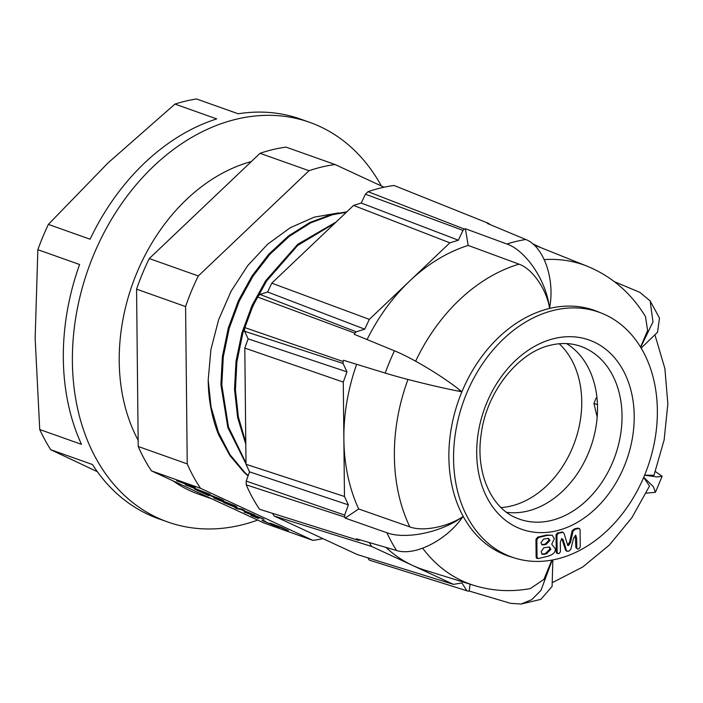 <?xml version="1.0" encoding="UTF-8"?>
<svg xmlns="http://www.w3.org/2000/svg" width="703" height="703" viewBox="0 0 703 703"><rect width="100%" height="100%" fill="white"/><g stroke="black" fill="none" stroke-linecap="round" stroke-linejoin="round"><path stroke-width="1.05" d="M501.028 507.566A91.399 68.771 109.6 0 0 510.993 506.046A91.399 68.771 109.6 0 0 576.855 435.5A91.399 68.771 109.6 0 0 559.21 343.749M322.941 538.639A193.773 145.793 -70.4 0 1 312.914 540.379L200.531 488.304A193.773 145.793 -70.4 0 1 187.226 463.883L185.583 306.57A193.773 145.793 -70.4 0 1 198.308 275.963L309.039 170.724A193.773 145.793 -70.4 0 1 335.059 164.528L384.04 187.226M335.059 164.528L286.042 147.12A193.773 145.793 -70.4 0 0 260.022 153.316L149.282 258.555A193.773 145.793 -70.4 0 0 136.567 289.161L138.21 446.475A193.773 145.793 -70.4 0 0 151.505 470.896L263.897 522.97L312.914 540.379M346.351 212.297L332.721 214.67L310.788 222.816L289.372 236.296L269.741 254.486L252.975 276.2L239.328 300.954L229.204 328.363L223.29 356.887L221.805 384.875L228.484 427.072L246.006 462.987M346.825 211.849L331.807 214.353L309.874 222.491L288.458 235.971L268.836 254.161L252.069 275.884L238.422 300.629L228.299 328.037L222.385 356.562L220.9 384.55L227.834 427.565L246.015 463.927M335.076 223.009L297.721 245.4L266.586 281.033L252.948 305.787L242.816 333.196L236.902 361.72L235.426 389.708L238.343 416.844L245.786 442.363M336.183 221.963L297.738 244.293L265.681 280.717L252.043 305.462L241.911 332.871L235.997 361.404L234.512 389.392L237.684 417.775L245.813 444.305M566.539 343.582A90.669 68.217 -70.4 0 1 594.466 434.366A90.669 68.217 -70.4 0 1 527.32 511.143A90.669 68.217 -70.4 0 1 506.608 512.32M554.157 310.234A129.967 97.787 109.6 0 0 455.579 432.213A129.967 97.787 109.6 0 0 514.745 558.05A129.967 97.787 109.6 0 0 556.767 559.078A129.967 97.787 109.6 0 0 654.695 440.886A129.967 97.787 109.6 0 0 601.689 313.222A129.967 97.787 109.6 0 0 554.157 310.234M601.689 313.222L597.225 311.429A130.152 97.928 109.6 0 0 549.614 308.441L550.133 304.654A133.974 100.801 109.6 0 0 549.025 304.917L549.614 308.441A130.152 97.928 109.6 0 0 461.897 391.799A130.152 97.928 109.6 0 0 448.883 457.354A130.152 97.928 109.6 0 0 463.207 516.397A130.152 97.928 109.6 0 0 510.141 556.618L514.745 558.05M468.154 591.188L369.233 560.089L468.154 591.188A189.748 142.771 109.6 0 0 469.173 591.038L510.642 603.359L521.151 604.044L531.784 599.624L540.959 590.388L551.714 561.433A133.974 100.801 109.6 0 0 552.268 561.31A133.974 100.801 109.6 0 0 552.822 561.17L552.62 559.966M597.163 417.046L593.956 403.425L597.436 404.664M596.952 397.836L596.118 398.039L593.956 403.425M219.705 498.761L211.48 495.58L221.594 499.605C224.652 501.072 224.652 501.265 221.577 500.185L202.578 492.61L208.659 495.624L196.603 490.044L219.688 499.323C221.717 500.026 221.7 499.886 219.644 498.902C221.7 499.886 221.717 500.026 219.688 499.323M221.594 499.605C224.652 501.072 224.652 501.265 221.577 500.185L221.779 499.692M238.554 508.48L242.069 509.148L244.196 510.132L241.375 509.596L254.899 515.088L240.681 509.464L236.999 508.761L234.872 507.777L237.86 508.348L223.659 502.583L238.554 508.48M250.971 515.431L258.809 518.603L250.971 515.431M151.505 470.896L200.531 488.304M280.928 527.153L288.362 530.598L277.184 526.099C280.251 527.575 280.075 527.707 276.657 526.494L264.1 521.371C261.288 520.018 261.2 519.798 263.836 520.695L265.629 521.521C264.02 520.993 264.17 521.178 266.077 522.083L274.926 525.686C277.29 526.512 277.237 526.345 274.785 525.185L270.057 523.094L280.928 527.153M277.184 526.099C280.251 527.575 280.075 527.707 276.657 526.494L276.877 525.958M264.293 520.905L264.1 521.371C261.288 520.018 261.2 519.798 263.836 520.695M265.629 521.521C264.02 520.993 264.17 521.178 266.077 522.083M274.926 525.686C277.29 526.512 277.237 526.345 274.785 525.185L274.838 525.044M257.518 516.503L264.003 519.306L244.046 512.03L257.518 516.503M215.883 498.392L215.663 498.928C212.499 497.302 213.703 497.513 219.266 499.561L234.749 505.703C237.992 507.364 236.849 507.179 231.322 505.149L213.527 497.768M234.749 505.703L236.929 506.889M176.611 480.782L195.258 487.451L187.938 485.676L210.399 494.473L194.555 489.095L204.125 492.118L185.126 484.727L191.304 486.177L176.681 480.632M561.723 538.445L565.502 549.939L566.372 551.038L568.613 551.319L570.792 549.412L573.639 537.944L575.775 535.282L576.68 538.419L576.785 547.857L577.409 548.973L578.534 548.955L580.256 547.031L580.08 529.79L579.413 528.454L575.291 529.227L573.05 531.143L572.145 530.827L569.553 542.162L567.383 545.177M562.628 532.276L557.444 532.936L556.047 534.781L556.231 552.022L556.785 553.27L559.149 553.507L560.423 551.75L560.326 542.25L561.706 538.454L563.2 539.86L566.407 550.264L565.502 549.939M579.413 528.454L577.611 528.138L574.386 528.902L572.145 530.827M575.265 535.282L575.871 547.532L577.409 548.973M552.224 535.255L547.338 535.378L538.577 537.47L536.855 539.702L537.048 557.62L538.146 558.577L546.205 556.653C552.54 555.212 555.563 552.593 555.291 548.815L551.758 544.227L554.342 538.63L552.224 535.255L546.433 535.062L537.672 537.145L535.95 539.386L536.134 557.294L537.241 558.252M369.233 560.089L367.792 557.804M371.72 546.495L274.214 516.055L357.229 554.526L453.435 584.369L371.72 546.495L369.198 542.523M274.214 516.055L272.764 513.77M259.53 509.253L358.416 540.335L259.53 509.253A193.773 145.793 109.6 0 1 246.235 484.842L344.69 517.074L344.672 515.097L348.38 504.877L344.47 496.476L343.275 382.089L346.992 371.869L343.082 363.469L343.055 361.483L244.582 327.528L244.626 331.28L248.15 338.864L244.802 348.082L246.015 464.288L249.547 471.862L246.191 481.089L246.235 484.842M257.307 296.912L354.839 333.143L356.228 331.816L259.952 294.408L257.307 296.912A193.773 145.793 109.6 0 0 244.582 327.528M259.952 294.408L267.623 292.009L271.771 283.168L353.574 205.425L361.245 203.035L365.402 194.186L368.047 191.682A193.773 145.793 109.6 0 1 394.067 185.478L488.453 223.326L490.299 224.67M544.201 259.592A169.405 127.463 109.6 0 1 587.453 266.323L539.298 247.034A171.47 129.018 109.6 0 0 534.289 245.189M532.848 243.897L541.688 247.992M488.453 223.326A189.748 142.771 109.6 0 0 487.434 223.475L525.791 239.503C542.971 246.024 554.368 276.85 550.133 304.654M464.367 229.064A189.748 142.771 109.6 0 1 465.377 228.721L468.189 245.417A171.47 129.018 109.6 0 0 409.603 281.103L449.858 242.843L458.365 240.198L462.969 230.391L464.367 229.064L368.047 191.682M356.228 331.816L364.734 329.171L369.339 319.364L409.603 281.103A171.47 129.018 109.6 0 0 367.08 339.575M354.839 333.143A189.748 142.771 109.6 0 0 354.268 334.312L394.471 350.823C412.002 357.871 442.714 376.351 459.56 389.937A133.974 100.801 109.6 0 0 459.015 391.237L461.897 391.799L459.56 389.937M356.649 364.303A171.47 129.018 109.6 0 0 343.872 439.278A171.47 129.018 109.6 0 0 358.679 508.972L345.138 518.093L386.896 532.751C405.033 539.596 439.7 532.707 460.351 518.322A133.974 100.801 109.6 0 0 460.913 519.368L463.207 516.397L460.351 518.322M459.015 391.237C438.285 387.283 403.443 378.732 385.226 373.082L343.486 360.261A189.748 142.771 109.6 0 0 343.055 361.483M344.69 517.074A189.748 142.771 109.6 0 0 345.138 518.093M385.965 547.409A171.47 129.018 109.6 0 0 412.573 565.432A171.47 129.018 109.6 0 0 424.577 570.054L474.112 585.458C492.39 591.047 511.125 592.093 530.317 588.587L543.92 579.377L551.837 560.106M460.913 519.368C444.524 541.301 414.172 556.231 396.562 550.502L356.412 538.788A189.748 142.771 109.6 0 0 357.001 539.676M360.525 539.992L358.416 540.335M551.89 560.098L551.714 561.433M641.11 348.029L641.496 347.765A133.974 100.801 109.6 0 0 640.925 346.728L640.591 347.159M369.339 319.364L271.771 283.168M449.858 242.843L353.574 205.425M462.969 230.391L365.402 194.186M344.672 515.097L246.191 481.089M344.47 496.476L246.015 464.288M343.275 382.089L244.802 348.082M343.082 363.469L244.626 331.28M465.377 228.721L506.872 244.011A188.07 141.505 -70.4 0 1 525.791 239.503M614.44 281.692L639.862 292.36L650.134 300.893L652.99 321.956L640.925 346.728M466.739 590.529L461.95 582.963L453.435 584.369M346.992 371.869L248.15 338.864M348.38 504.877L249.547 471.862M458.365 240.198L361.245 203.035M364.734 329.171L267.623 292.009M470.105 584.211L469.173 591.038M552.822 561.17L552.092 586.434L540.835 599.378L521.151 604.044M358.679 508.972L409.849 526.907C423.021 531.89 448.312 526.793 463.207 516.397M549.025 304.917C545.124 279.188 525.361 250.277 506.872 244.011M549.614 308.441C546.785 289.759 532.452 268.739 519.016 264.17L468.189 245.417M650.134 300.893L659.493 318.028L657.542 332.229L641.496 347.765M640.538 347.08L647.621 330.542L645.477 316.57C631.215 293.177 611.874 276.428 587.453 266.323M646.18 493.146L655.433 492.328L653.315 486.617L644.027 477.574M553.12 582.233L582.769 566.978L609.352 545.08L631.892 517.68L649.519 486.054L643.676 477.442M644.616 475.193L657.182 476.95L662.129 476.239L655.381 471.572M644.642 475.131L653.983 475.307L664.133 439.946L667.85 403.821L664.88 368.53L655.161 335.63M566.407 550.264L567.277 551.363M573.05 531.143L570.458 542.488L569.553 542.162M570.458 542.488L568.683 545.431L567.769 545.431L564.105 533.656L563.129 532.338L558.358 533.261L556.952 535.106L557.136 552.347L557.699 553.595M541.117 551.75L542.285 554.395L546.433 553.823L550.906 549.289L549.438 547.022L543.788 547.769L541.117 551.75M536.556 558.27L538.146 558.577M540.959 542.707L542.162 544.939L546.073 544.447L549.974 540.493L548.551 538.436L543.63 539.043L540.959 542.707M541.881 554.184L545.528 553.498L550.001 548.964L548.955 546.899M541.749 544.728L545.168 544.122L549.061 540.168L548.068 538.313M248.062 475.94L243.95 472.231L229.899 455.57L218.774 435.087A147.7 111.136 -70.4 0 1 208.193 380.042L211.076 406.984L218.422 432.354L229.943 454.604L244.855 472.548L248.194 475.597M338.556 212.921L314.223 217.165L290.251 227.737L267.676 244.187L247.702 265.637L231.111 291.183L218.642 319.663L210.909 349.584L208.193 380.042M138.21 446.475L187.226 463.883M136.567 289.161L185.583 306.57M149.282 258.555L198.308 275.963M260.022 153.316L309.039 170.724M241.595 509.06L241.375 509.596M240.901 508.919L240.681 509.464M237.219 508.225L236.999 508.761M234.424 505.554L221.067 500.395C216.691 498.779 215.531 498.515 217.578 499.613L229.529 504.315C233.809 505.888 234.943 506.142 232.939 505.07L233.001 504.921M216.322 498.541L217.578 499.613M211.893 498.875L198.088 493.972A175.486 132.041 -70.4 0 1 173.149 480.922M138.148 440.245A175.486 132.041 -70.4 0 1 251.393 161.523M309.628 122.322L300.55 119.097A212.051 159.555 -70.4 0 0 238.212 113.781L196.471 98.956A212.051 159.555 109.6 0 0 174.968 104.079L216.709 118.904A212.051 159.555 -70.4 0 0 90.107 239.213L48.375 224.389A212.051 159.555 109.6 0 0 37.857 249.688L79.597 264.513A212.051 159.555 -70.4 0 0 81.478 444.358L39.737 429.533A212.051 159.555 109.6 0 0 44.939 439.902A212.051 159.555 109.6 0 0 50.73 449.709L92.471 464.534A212.051 159.555 -70.4 0 0 158.614 518.752L167.692 521.969A212.051 159.555 -70.4 0 1 95.749 457.952A212.051 159.555 -70.4 0 1 115.626 212.666A212.051 159.555 -70.4 0 1 309.628 122.322A212.051 159.555 -70.4 0 1 381.369 185.987M257.667 520.079A212.051 159.555 -70.4 0 1 167.692 521.969M97.33 471.678L50.73 449.709M39.737 429.533L35.15 338.319L37.857 249.688M48.375 224.389L108.025 162.938L174.968 104.079M554.456 338.495A100.441 75.573 -70.4 0 1 634.203 415.895A100.441 75.573 -70.4 0 1 556.468 530.818A100.441 75.573 -70.4 0 1 476.713 453.417A100.441 75.573 -70.4 0 1 554.456 338.495M551.073 520.536A91.671 68.973 109.6 0 0 620.608 434.498A91.671 68.973 109.6 0 0 578.877 345.735C570.151 343.02 560.871 342.809 551.038 345.103C518.77 351.764 486.608 391.43 481.23 433.865C475.079 473.242 491.854 509.051 517.549 518.427A91.671 68.973 109.6 0 0 551.073 520.536M407.977 379.453A169.405 127.463 109.6 0 0 394.374 456.256A169.405 127.463 109.6 0 0 409.849 526.907M385.226 373.082A188.07 141.505 -70.4 0 1 394.471 350.823M396.562 550.502A188.07 141.505 -70.4 0 1 386.896 532.751M422.652 548.182A169.405 127.463 109.6 0 0 474.112 585.458M519.016 264.17A169.405 127.463 109.6 0 0 415.631 361.201M563.2 539.86L562.295 539.544M576.68 538.419L575.775 538.094M576.785 547.857L575.871 547.532M578.516 528.454L577.611 528.138M575.291 529.227L574.386 528.902M568.683 545.431L567.778 545.106M562.154 532.356L561.249 532.03M558.358 533.261L557.444 532.936M556.952 535.106L556.047 534.781M557.136 552.347L556.231 552.022M547.338 535.378L546.433 535.062M538.577 537.47L537.672 537.145M536.855 539.702L535.95 539.386M537.048 557.62L536.134 557.294M544.245 554.351L543.331 554.026M546.433 553.823L545.528 553.498M544.078 544.922L543.173 544.605M546.073 544.447L545.168 544.122M655.433 492.328L662.129 476.239M563.129 532.338L562.224 532.022"/></g></svg>
